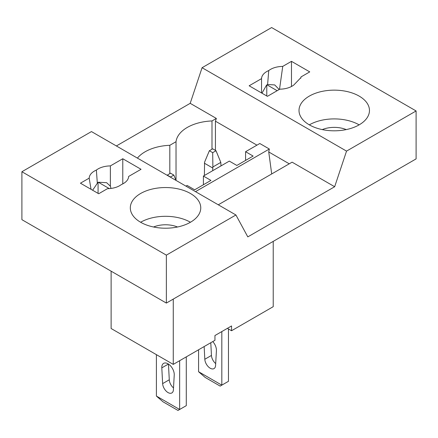 <?xml version="1.0" encoding="UTF-8"?>
<svg xmlns="http://www.w3.org/2000/svg" width="438" height="438" viewBox="0 0 438 438"><rect width="100%" height="100%" fill="white"/><g stroke="black" fill="none" stroke-linecap="round" stroke-linejoin="round"><path stroke-width="0.66" d="M166.363 303.074L416.1 158.89L416.1 110.956L346.54 151.115L334.659 186.736L247.804 236.881L235.923 214.981L166.363 255.14L166.363 303.074L21.9 219.668L21.9 171.734L91.46 131.575L235.923 214.981M334.659 186.736L292.108 162.169L218.277 204.792M137.422 158.113A38.747 22.371 180 0 1 169.818 145.296L176.027 141.709L176.027 180.401L173.837 175.09L170.513 173.174L167.124 175.26M169.818 145.296L169.818 173.574M227.393 328.341L231.549 330.739L231.549 325.949L214.943 335.535L214.943 340.326L173.262 364.389L173.262 299.088M273.224 241.376L273.224 306.677L231.549 330.739M116.366 145.958L190.196 103.33L202.077 67.709L271.637 27.55L416.1 110.956M271.697 173.952L268.74 151.964L269.337 149.019L259.789 143.511L245.581 151.707L253.12 156.059L236.849 165.454L229.309 161.102L203.407 176.06L210.941 180.412L194.669 189.807L187.136 185.455L185.958 186.134M245.581 151.707L245.581 160.412M269.337 149.019L195.507 191.647M203.407 176.06L203.407 184.759M176.027 141.709A38.747 22.371 180 0 1 211.992 120.943L216.35 118.43L215.43 121.189L215.43 150.404M211.992 120.943L211.992 149.227M216.35 118.43L190.196 103.33M111.126 271.182L111.126 328.516L173.262 364.389M301.005 76.935L300.95 77.564L293.799 85.016A17.903 10.337 0 0 1 279.805 89.177L267.404 96.338L249.14 85.788L261.541 78.632A17.903 10.337 0 0 1 268.746 70.551C272.299 67.917 276.964 66.532 282.74 66.39L291.478 61.342L309.748 71.887L301.005 76.935L300.829 78.183M346.54 151.115L202.077 67.709M359.144 96.097A35.226 20.334 0 0 0 320.758 91.69A35.226 20.334 0 0 0 299.012 110.475A35.226 20.334 0 0 0 309.332 124.857A35.226 20.334 0 0 0 347.717 129.265A35.226 20.334 0 0 0 369.464 110.475A35.226 20.334 0 0 0 359.144 96.097M291.478 61.342L291.478 86.494M289.255 163.812L268.74 151.964M256.936 145.153L215.43 121.189M261.541 92.949L261.541 78.632M261.973 93.201L266.572 85.071A17.903 10.337 0 0 1 266.988 84.835L277.161 90.704M279.198 89.527L274.714 84.923L267.607 84.523L268.746 70.551M267.607 84.523L266.988 84.835M282.74 66.39L279.515 89.341M359.144 124.857A35.226 20.334 0 0 0 309.332 124.857M266.78 84.95L266.78 95.977M346.223 129.599A20.548 11.864 0 0 0 322.253 129.599M107.441 188.69C113.212 188.548 117.877 187.163 121.436 184.529A17.903 10.337 180 0 0 128.641 176.448L141.041 169.292L122.777 158.748L110.371 165.903A17.903 10.337 180 0 0 96.376 170.064C91.821 172.118 89.423 174.811 89.177 178.146L80.433 183.194L98.698 193.738L107.441 188.69M21.9 171.734L166.363 255.14M190.437 193.497A35.226 20.334 180 0 1 200.757 207.875A35.226 20.334 180 0 1 179.011 226.665A35.226 20.334 180 0 1 140.625 222.258A35.226 20.334 180 0 1 130.31 207.875A35.226 20.334 180 0 1 152.052 189.09A35.226 20.334 180 0 1 190.437 193.497M122.777 158.748L122.777 183.894M110.891 188.455A12.916 7.457 120 0 0 110.371 186.205L110.371 165.903M92.632 190.234L97.871 182.476A17.903 10.337 180 0 1 98.282 182.235L106.637 182.69L110.371 186.205M97.296 182.854L96.376 170.064M89.177 178.146L91.044 189.32M140.625 222.258A35.226 20.334 180 0 1 190.437 222.258M98.074 182.35L98.074 193.377M153.552 226.999A20.548 11.864 180 0 1 177.516 226.999M198.578 371.72L205.219 377.468L220.161 386.097L221.825 385.139L198.578 371.72L198.578 349.776M228.466 328.96L228.466 381.306L221.825 385.139L221.825 331.561M204.146 346.562L204.814 359.264A7.632 4.407 -120 0 0 208.291 366.715A7.632 4.407 -120 0 0 214.018 368.593A7.632 4.407 -120 0 0 215.584 365.484L216.416 350.685A8.804 5.086 -120 0 0 212.769 341.58M220.993 165.903L220.807 162.383L212.873 166.966L212.693 152.659L209.369 150.743L204.573 162.169L204.387 175.49M210.787 342.724L211.455 355.432A7.632 4.407 -120 0 0 215.693 363.578M212.693 170.7L212.873 166.966M220.807 162.383L216.011 150.743L212.693 148.821L209.369 150.743M212.693 167.989L204.387 163.199M216.011 150.743L212.693 152.659M156.399 396.067L163.04 401.821L177.987 410.45L179.646 409.492L156.399 396.067L156.399 354.654M186.287 356.871L186.287 405.654L179.646 409.492L179.646 360.704M161.808 367.86L162.635 383.617A7.632 4.407 -120 0 0 166.117 391.063A7.632 4.407 -120 0 0 171.838 392.946A7.632 4.407 -120 0 0 173.41 389.836L174.236 375.032A8.804 5.086 -120 0 0 170.585 365.922A8.804 5.086 -120 0 0 163.62 363.37A8.804 5.086 -120 0 0 161.808 367.86L168.411 364.044M168.455 364.071L169.282 379.784A7.632 4.407 -120 0 0 173.514 387.926M173.837 175.09L170.513 177.007L167.19 175.09M109.325 188.608L98.282 182.235M211.455 355.432L204.814 359.264M169.282 379.784L162.635 383.617"/></g></svg>
